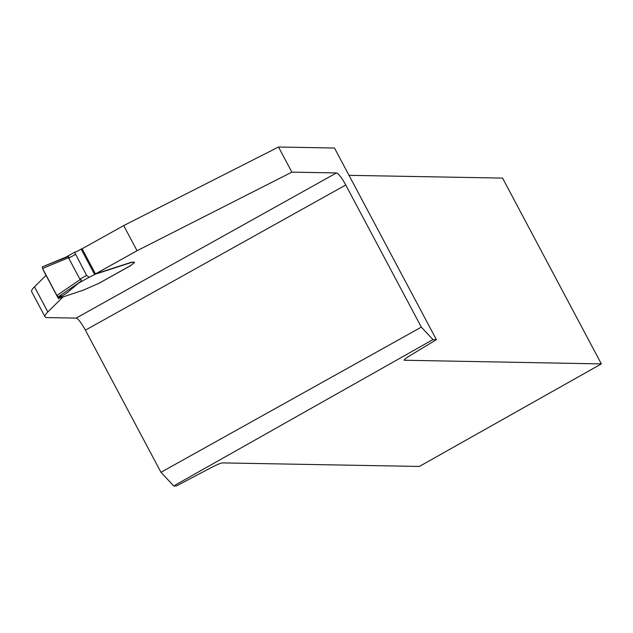 <?xml version="1.0" encoding="UTF-8"?>
<svg xmlns="http://www.w3.org/2000/svg" width="633" height="633" viewBox="0 0 633 633"><rect width="100%" height="100%" fill="white"/><g stroke="black" fill="none" stroke-linecap="round" stroke-linejoin="round"><path stroke-width="0.95" d="M334.485 148.019L278.504 147.014L291.868 172.144L336.455 172.944A13.673 2.532 -119.1 0 1 345.753 185.002L85.4 330.165L160.972 472.297L173.711 485.938L176.354 485.986L210.995 467.732C216.874 464.685 220.703 463.071 222.484 462.897L419.355 466.442L601.35 363.912L404.139 360.24C404.068 359.607 406.141 358.001 410.342 355.422L436.39 339.668L334.485 148.019M85.4 330.165A13.673 2.532 -119.1 0 0 76.11 318.114L47.119 317.592A85.447 8.989 -28 0 1 45.014 316.809L31.65 291.678A85.447 8.989 -28 0 1 34.483 286.812L46.043 275.355M83.058 248.239L74.71 252.504L86.618 275.426L89.095 277.278L95.797 274.018L131.672 262.386L134.323 262.363A5.982 0.633 -28 0 1 134.473 262.41L134.37 262.228A5.982 0.633 152 0 0 134.22 262.173L131.569 262.197L95.48 273.899L82.116 248.769L123.688 225.585L278.504 147.014M95.48 273.899L137.052 250.723L291.868 172.144M99.824 282.832L131.063 265.282A2.564 0.475 -119.1 0 1 131.063 265.338L131.015 265.425A4.7 0.491 152 0 1 131.601 264.8L133.721 263.217A5.982 0.633 -28 0 0 134.473 262.41M45.014 316.809A85.447 8.989 -28 0 1 47.847 311.95L63.15 296.766M436.39 339.668L432.972 339.604L421.325 327.134L160.972 472.297M421.325 327.134L345.753 185.002M432.972 339.604L173.711 485.938M123.688 225.585L137.052 250.723M349.012 175.333L502.555 178.095L601.35 363.912M68.823 257.599L42.522 268.471L56.883 295.476L58.315 296.814L61.235 295.611L58.434 298.665L67.407 292.525L81.008 281.099L81.333 279.992L79.908 279.169L68.736 258.161L68.665 256.397L42.292 266.881L67.09 256.634M99.041 283.275L131.047 265.425L98.946 283.307L83.145 290.223L59.462 298.135A6.409 0.673 -28 0 1 59.241 298.198M42.356 268.115L56.883 295.476L80.415 279.406M43.891 271.24L58.45 298.626L60.262 295.888L58.189 296.83L56.883 295.476M42.395 266.865L42.522 268.471M58.315 296.814L79.861 282.104M76.11 318.114L336.455 172.944M404.226 359.884L404.479 360.359M34.483 286.812L47.847 311.95M79.908 279.169L86.618 275.426M75.446 254.419L68.736 258.161M65.99 257.093L75.003 252.061M89.095 277.278L77.93 283.497M43.827 271.122L58.45 298.626M58.822 296.576L59.32 297.518M59.098 296.442L59.557 297.304M81.087 249.006L94.649 274.516M75.216 251.926L65.872 257.14M58.434 298.665L43.827 271.201"/></g></svg>
